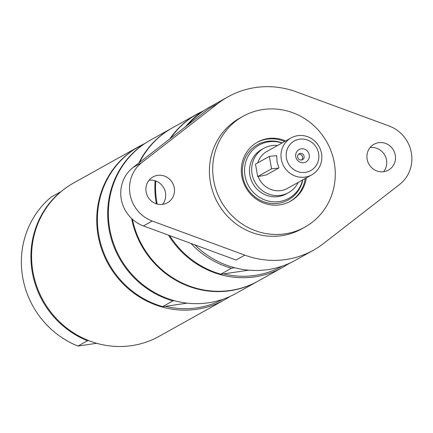 <?xml version="1.0" encoding="UTF-8"?>
<svg xmlns="http://www.w3.org/2000/svg" width="433" height="433" viewBox="0 0 433 433"><rect width="100%" height="100%" fill="white"/><g stroke="black" fill="none" stroke-linecap="round" stroke-linejoin="round"><path stroke-width="0.65" d="M305.233 178.483A33.844 32.318 -119.2 0 1 289.931 201.545M256.953 142.452A33.844 32.318 -119.2 0 1 284.616 141.542M282.186 142.895A31.625 30.196 60.8 0 0 242.859 176.745A31.625 30.196 60.8 0 0 272.557 203.553A31.625 30.196 60.8 0 0 302.802 179.836M313.481 250.182A87.78 83.823 -119.2 0 1 244.824 255.14L152.227 221.03A33.844 32.318 60.8 0 1 130.052 194.32A33.844 32.318 60.8 0 1 141.813 162.591L217.826 103.557A87.78 83.823 -119.2 0 1 227.926 96.878A87.78 83.823 -119.2 0 1 296.578 91.92L389.18 126.03A33.844 32.318 -119.2 0 1 411.35 152.741A33.844 32.318 -119.2 0 1 399.589 184.469L323.575 243.498A87.78 83.823 -119.2 0 1 313.481 250.182L295.376 260.282A87.78 83.823 -119.2 0 1 194.872 244.867M188.057 124.758A87.78 83.823 -119.2 0 1 209.821 106.978L227.926 96.878M157.607 175.36A14.809 14.137 -119.2 0 1 173.601 185.308A14.809 14.137 -119.2 0 1 167.409 202.79A14.809 14.137 -119.2 0 1 147.842 196.755A14.809 14.137 -119.2 0 1 152.973 176.935A14.809 14.137 -119.2 0 1 157.607 175.36M162.548 204.398A14.809 14.137 60.8 0 0 163.761 187.868A14.809 14.137 60.8 0 0 149.06 180.225M378.626 142.695A14.809 14.137 -119.2 0 1 394.62 152.643A14.809 14.137 -119.2 0 1 388.428 170.126A14.809 14.137 -119.2 0 1 368.867 164.085A14.809 14.137 -119.2 0 1 373.993 144.265A14.809 14.137 -119.2 0 1 378.626 142.695M383.568 171.728A14.809 14.137 60.8 0 0 384.78 155.203A14.809 14.137 60.8 0 0 370.08 147.561M217.826 103.557L209.047 108.456L133.039 167.484A33.844 32.318 60.8 0 0 121.278 199.212A33.844 32.318 60.8 0 0 143.447 225.929L236.05 260.038L244.824 255.14M304.913 227.103L301.622 228.943A63.456 60.593 -119.2 0 1 217.788 203.061A63.456 60.593 -119.2 0 1 239.779 118.117L243.07 116.282A63.456 60.593 -119.2 0 1 334.271 162.786A63.456 60.593 -119.2 0 1 304.913 227.103A63.456 60.593 -119.2 0 1 221.079 201.221A63.456 60.593 -119.2 0 1 243.07 116.282M306.331 177.871A33.844 32.318 -119.2 0 1 290.483 201.248A33.844 32.318 -119.2 0 1 245.771 187.44A33.844 32.318 -119.2 0 1 257.5 142.138A33.844 32.318 -119.2 0 1 285.715 140.931M286.635 264.493L287.853 264.26L290.429 262.826M287.712 264.287A87.78 83.823 -119.2 0 1 282.435 267.507A87.78 83.823 -119.2 0 1 168.48 235.146M156.389 203.824A87.78 83.823 -119.2 0 1 155.128 180.772M169.693 139.02A87.78 83.823 -119.2 0 1 196.88 114.198A87.78 83.823 -119.2 0 1 201.827 111.66M169.633 235.574A87.78 83.823 60.8 0 0 220.819 274.17L223.617 273.889A86.513 82.611 60.8 0 0 282.354 266.095M203.759 110.724L192.777 116.715A87.78 83.823 60.8 0 0 170.564 138.344M155.745 180.983A87.78 83.823 60.8 0 0 157.157 204.046M223.617 273.889L248.748 270.176M196.88 114.198L172.523 127.789A87.78 83.823 60.8 0 0 139.55 162.429M132.39 219.233A87.78 83.823 60.8 0 0 258.079 281.098L282.435 267.507M220.819 274.17L231.46 268.233L234.718 267.751M231.46 268.233A87.78 83.823 -119.2 0 1 190.915 243.411M185.524 126.728A87.78 83.823 -119.2 0 1 203.418 110.772M144.947 143.404L134.636 149.158A87.78 83.823 -119.2 0 0 98.789 235.26A87.78 83.823 -119.2 0 0 162.684 306.613L172.994 300.859A87.78 83.823 -119.2 0 1 109.1 229.501A87.78 83.823 -119.2 0 1 144.947 143.404M172.994 300.859L174.174 300.637M222.843 299.3A86.513 82.611 -119.2 0 1 165.476 306.337L162.684 306.613M187.11 303.138L165.476 306.337M230.973 296.004L229.23 296.8M257.808 281.25A87.78 83.823 -119.2 0 1 257.532 281.407A87.78 83.823 -119.2 0 1 131.643 218.535M138.901 162.932A87.78 83.823 -119.2 0 1 171.977 128.098A87.78 83.823 -119.2 0 1 172.253 127.946M257.532 281.407L235.92 293.466A87.78 83.823 -119.2 0 1 119.946 257.662A87.78 83.823 -119.2 0 1 150.365 140.157L171.977 128.098M229.571 296.735A87.78 83.823 -119.2 0 1 224.294 299.955A87.78 83.823 -119.2 0 1 108.32 264.146A87.78 83.823 -119.2 0 1 138.739 146.646A87.78 83.823 -119.2 0 1 143.691 144.108M96.705 343.304L77.956 346.075A87.78 83.823 -119.2 0 1 22.765 277.683A87.78 83.823 -119.2 0 1 51.386 196.907L61.21 191.521M77.956 346.075L87.498 340.749L88.559 340.538M87.498 340.749A87.78 83.823 -119.2 0 1 32.313 272.357A87.78 83.823 -119.2 0 1 60.929 191.581M224.294 299.955L159.133 336.317A87.78 83.823 -119.2 0 1 43.159 300.513A87.78 83.823 -119.2 0 1 73.578 183.013L138.739 146.646M271.567 168.832A27.495 2.777 -10.1 0 1 278.446 168.177L266.333 174.937A27.495 2.777 -10.1 0 1 257.695 176.577L271.567 168.832L269.353 156.4L255.475 164.145L257.695 176.577M269.353 156.4A27.495 2.777 169.9 0 1 276.227 155.745A27.495 2.777 -10.1 0 1 276.687 155.718M301.682 159.972A3.383 3.231 60.8 0 0 298.505 154.283M297.639 157.179A3.383 3.231 60.8 0 0 302.499 159.658A3.383 3.231 60.8 0 0 303.674 155.128A3.383 3.231 60.8 0 0 297.639 157.179M295.782 156.773A7.085 6.766 -119.2 0 1 304.81 149.266A7.085 6.766 -119.2 0 1 306.948 161.287A7.085 6.766 -119.2 0 1 295.782 156.773M276.227 155.745L276.703 155.485L277.012 161.763L278.917 167.912L278.446 168.177M266.333 174.937L265.77 175.051M302.607 179.944A30.489 29.114 -119.2 0 1 273.163 201.794A30.489 29.114 -119.2 0 1 245.029 175.971A30.489 29.114 -119.2 0 1 281.991 143.004M288.557 192.631L286.359 193.86A25.385 24.237 -119.2 0 1 252.829 183.505A25.385 24.237 -119.2 0 1 261.624 149.526L263.816 148.303A25.385 24.237 60.8 0 0 252.076 174.034A25.385 24.237 60.8 0 0 288.557 192.631A25.385 24.237 60.8 0 0 298.191 182.412M277.58 145.466A25.385 24.237 60.8 0 0 263.816 148.303M257.776 162.862A21.152 20.199 -119.2 0 1 266.977 151.388L291.111 137.916A21.152 20.199 60.8 0 0 281.326 159.36A21.152 20.199 60.8 0 0 311.722 174.856A21.152 20.199 60.8 0 0 321.508 153.417A21.152 20.199 60.8 0 0 291.111 137.916M311.722 174.856L287.593 188.328A21.152 20.199 -119.2 0 1 258.176 176.491M286.44 158.153A16.919 16.156 -119.2 0 1 307.993 140.232A16.919 16.156 -119.2 0 1 313.108 168.94A16.919 16.156 -119.2 0 1 286.44 158.153M141.813 162.591L133.039 167.484M152.227 221.03L143.447 225.929"/></g></svg>
